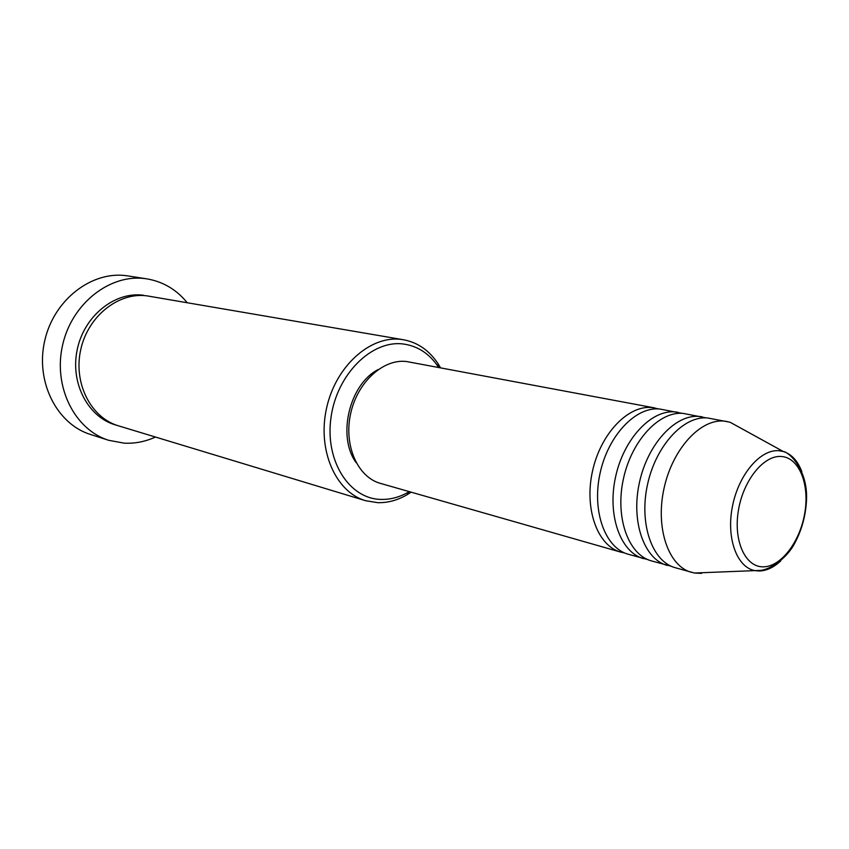 <?xml version="1.0" encoding="UTF-8"?>
<svg xmlns="http://www.w3.org/2000/svg" width="849" height="849" viewBox="0 0 849 849"><rect width="100%" height="100%" fill="white"/><g stroke="black" fill="none" stroke-linecap="round" stroke-linejoin="round"><path stroke-width="1.27" d="M624.577 552.954L620.736 552.115C597.643 545.918 584.123 509.283 592.411 471.577C600.423 433.818 628.164 404.867 652.074 407.562L658.601 408.921M647.554 559.502L628.281 554.27C605.188 548.083 591.7 511.289 600.041 473.392C608.096 435.441 635.88 406.321 659.79 409.016L682.076 413.346M643.595 558.653C620.513 552.476 607.099 515.364 615.536 477.074C623.686 438.731 651.544 409.271 675.443 411.945L678.149 412.327M671.23 566.251L651.363 560.871C628.292 554.705 614.92 517.434 623.399 478.942C631.603 440.408 659.503 410.767 683.381 413.431L706.262 417.899M667.144 565.392C644.094 559.226 630.807 521.626 639.382 482.741C647.67 443.794 675.645 413.813 699.523 416.466L702.229 416.838M701.635 573.372L694.45 573.022L675.157 567.684C652.117 561.529 638.873 523.759 647.49 484.673C655.842 445.523 683.848 415.363 707.705 417.995L730.066 422.229L741.135 428.321M438.636 367.437L438.402 367.076C429.53 353.725 417.867 346.042 403.392 344.015C371.904 339.696 336.83 374.186 331.004 417.485C324.7 460.752 349.289 499.021 381.042 499.424C390.582 499.647 399.879 497.121 408.931 491.858L409.303 491.635M411.139 492.165L407.149 494.691C397.64 500.231 387.866 502.895 377.826 502.682L365.558 500.698C335.695 492.123 317.112 450.108 326.568 408.157C335.663 366.142 370.397 335.238 401.28 339.43L403.562 339.77C417.793 342.476 429.297 350.467 438.073 363.743L440.514 367.787M146.877 278.865L126.862 275.766C91.936 270.598 53.911 299.623 44.732 340.682C35.18 381.657 56.862 424.15 90.578 434.497L108.746 440.313C74.733 429.881 52.893 386.677 62.635 344.927C71.985 303.093 110.476 273.474 145.699 278.695L146.877 278.865C163.061 281.635 176.507 289.583 187.194 302.7M365.558 500.698L118.51 425.837C90.981 417.846 73.205 383.324 80.708 349.767C87.903 316.157 118.573 291.907 147.026 295.866L403.562 339.77M620.736 552.115L380.416 483.378C357.769 477.223 343.665 445.704 350.541 414.089C357.142 382.421 383.048 358.649 406.448 361.504L654.791 407.945M356.156 462.652C336.915 436.662 349.3 384.215 378.134 369.58M155.463 437.044C145.381 441.639 134.97 443.687 124.251 443.167L108.746 440.313M691.426 572.332C668.418 566.187 655.269 528.099 663.982 488.589C672.429 449.025 700.51 418.504 724.346 421.115L727.052 421.497M781.43 456.497C763.782 454.905 743.13 480.417 738.354 510.79C733.303 541.153 745.475 567.334 763.357 566.835C781.165 566.771 800.183 541.535 804.82 512.807C809.702 484.1 799.164 457.653 781.43 456.497M780.73 560.924C773.726 567.44 766.562 570.793 759.25 570.995L755.143 570.645C736.932 567.673 726.054 538.16 732.443 506.365C738.598 474.549 760.396 449.015 778.936 450.723L783.287 451.509C791.565 454.141 797.742 460.858 801.817 471.651M116.822 425.296C88.795 418.249 70.032 383.918 77.142 350.011C83.913 316.03 114.817 291.26 143.534 295.261M694.45 573.022L761.182 570.369C772.473 568.384 785.76 558.058 793.04 546.225C801.286 532.047 805.786 516.425 806.55 499.361C807.707 469.412 788.997 451.944 783.287 451.509L730.066 422.229M438.402 367.076L438.073 363.743M408.931 491.858L407.149 494.691"/></g></svg>
